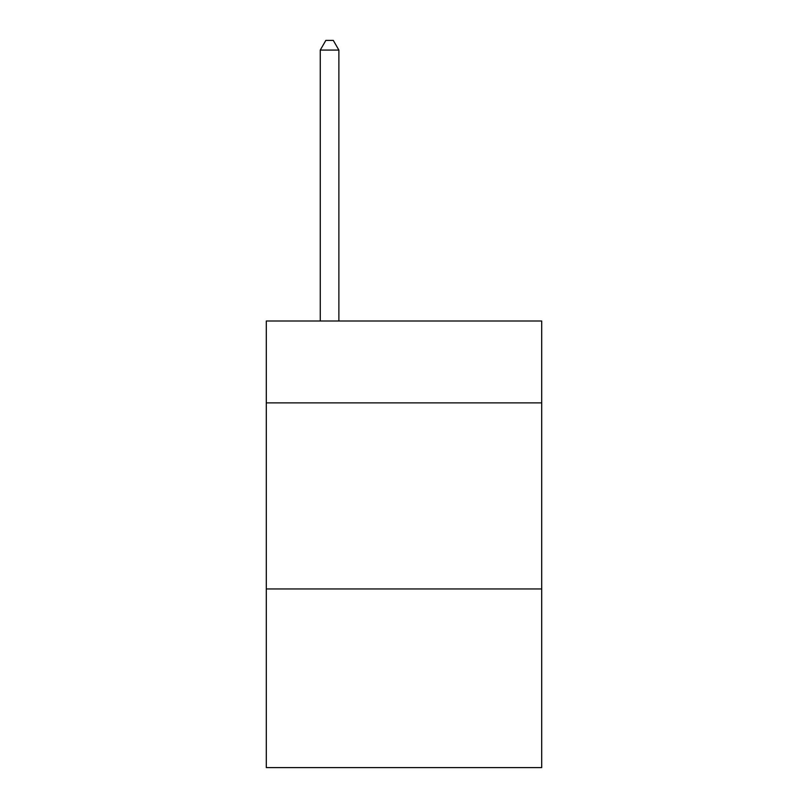 <?xml version="1.0" encoding="UTF-8"?>
<svg xmlns="http://www.w3.org/2000/svg" width="808" height="808" viewBox="0 0 808 808"><rect width="100%" height="100%" fill="white"/><g stroke="black" fill="none" stroke-linecap="round" stroke-linejoin="round"><path stroke-width="1.21" d="M541.703 402.879L541.703 321.008L266.297 321.008L266.297 402.879L541.703 402.879L541.703 767.6L266.297 767.6L266.297 402.879M541.703 588.961L266.297 588.961M338.875 321.008L338.875 50.076L320.261 50.076L320.261 321.008M320.261 50.076L325.846 40.4L333.29 40.4L338.875 50.076"/></g></svg>

